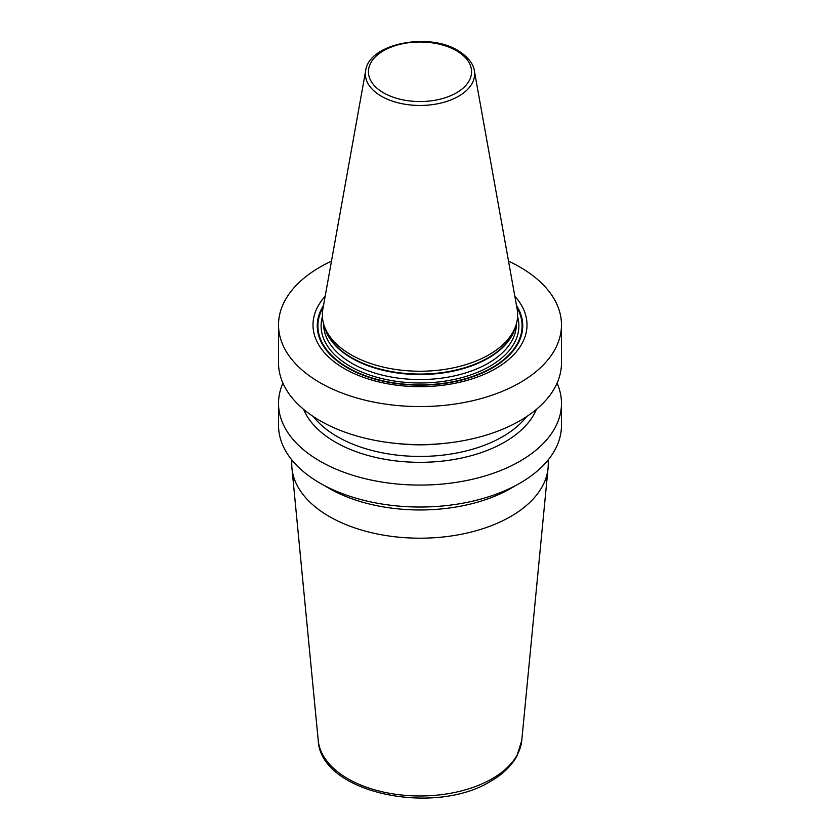 <?xml version="1.0" encoding="UTF-8"?>
<svg xmlns="http://www.w3.org/2000/svg" width="840" height="840" viewBox="0 0 840 840"><rect width="100%" height="100%" fill="white"/><g stroke="black" fill="none" stroke-linecap="round" stroke-linejoin="round"><path stroke-width="1.26" d="M508.536 261.188A141.477 81.68 180 0 1 520.034 267.141A141.477 81.68 0 0 1 561.477 324.901A141.477 81.68 0 0 1 474.138 400.365A141.477 81.68 0 0 1 319.967 382.651A141.477 81.68 180 0 1 278.523 324.901A141.477 81.68 180 0 1 331.464 261.188M561.477 324.901L561.477 362.922A141.477 81.68 180 0 1 474.138 438.386A141.477 81.68 180 0 1 319.967 420.672A141.477 81.68 180 0 1 278.523 362.922L278.523 324.901M557.067 383.156A141.477 81.68 180 0 1 561.477 403.399L561.477 425.344A141.477 81.68 180 0 1 474.138 500.808A141.477 81.68 180 0 1 319.967 483.105A141.477 81.68 180 0 1 278.523 425.344L278.523 403.399A141.477 81.68 180 0 1 282.933 383.156M561.477 403.399A141.477 81.68 180 0 1 474.138 478.863A141.477 81.68 180 0 1 319.967 461.16A141.477 81.68 180 0 1 278.523 403.399M325.164 296.3A107.005 61.772 0 0 0 344.337 368.582A107.005 61.772 0 0 0 483.336 374.693A107.005 61.772 0 0 0 514.836 296.3M350.952 354.721A97.65 56.374 180 0 1 324.125 325.542A97.65 56.374 180 0 1 322.875 309.046L365.673 70.675A54.611 31.532 180 0 0 381.381 96.222A54.611 31.532 0 0 0 443.478 102.396A54.611 31.532 0 0 0 474.327 70.675L517.125 309.046A97.65 56.374 180 0 1 515.875 325.542A97.65 56.374 180 0 1 448.613 368.76A97.65 56.374 180 0 1 350.952 354.721M303.555 409.311A119.742 69.132 180 0 0 335.328 442.082A119.742 69.132 0 0 0 452.529 459.732A119.742 69.132 0 0 0 536.445 409.311M515.487 485.615A129.171 74.582 180 0 1 511.34 488.124A129.171 74.582 180 0 1 324.513 485.615M548.247 459.827L548.247 464.163A128.247 74.046 180 0 1 548.048 468.279A128.247 74.046 180 0 1 510.689 516.516A128.247 74.046 180 0 1 374.241 533.327A128.247 74.046 180 0 1 291.953 468.279A128.247 74.046 180 0 1 291.753 464.163L291.753 459.827M323.505 305.498A102.722 59.304 180 0 0 347.361 367.773A102.722 59.304 0 0 0 475.241 375.837A102.722 59.304 0 0 0 516.495 305.498M516.789 307.167A102.081 58.937 0 0 1 473.75 376.016A102.081 58.937 0 0 1 347.812 367.584A102.081 58.937 180 0 1 323.211 307.167M322.403 316.733A98.879 57.088 180 0 0 350.081 366.272A98.879 57.088 0 0 0 465.077 376.709A98.879 57.088 0 0 0 517.597 316.733M323.579 323.778L323.579 323.894A96.422 55.671 180 0 0 351.824 363.258A96.422 55.671 0 0 0 456.897 375.322A96.422 55.671 0 0 0 516.422 323.894L516.422 323.778M515.361 327.086A96.422 55.671 0 0 1 450.198 371.731A96.422 55.671 0 0 1 351.824 358.229A96.422 55.671 180 0 1 324.639 327.086M324.125 325.542L325.248 328.902A96.505 55.713 180 0 0 351.76 357.745A96.505 55.713 0 0 0 448.276 371.616A96.505 55.713 0 0 0 514.752 328.902L515.875 325.542M383.534 92.831A51.576 29.778 180 0 1 383.534 50.726A51.576 29.778 180 0 1 456.467 50.726A51.576 29.778 0 0 1 456.467 92.831A51.576 29.778 0 0 1 383.534 92.831M526.596 416.63A116.865 67.473 0 0 1 337.365 436.663A116.865 67.473 180 0 1 313.404 416.63M396.806 443.489A116.865 67.473 0 0 0 443.195 443.489M521.777 740.397L516.863 756.158C511.423 765.954 502.751 774.291 490.822 781.169C434.207 816.669 320.344 793.065 318.224 740.397A101.934 58.852 0 0 0 383.628 792.11A101.934 58.852 0 0 0 492.082 778.743A101.934 58.852 180 0 0 521.777 740.397L548.048 468.279M474.327 70.675C473.844 66.717 470.978 58.517 458 50.568C428.348 31.962 368.802 43.649 365.673 70.675M318.224 740.397L291.953 468.279"/></g></svg>
